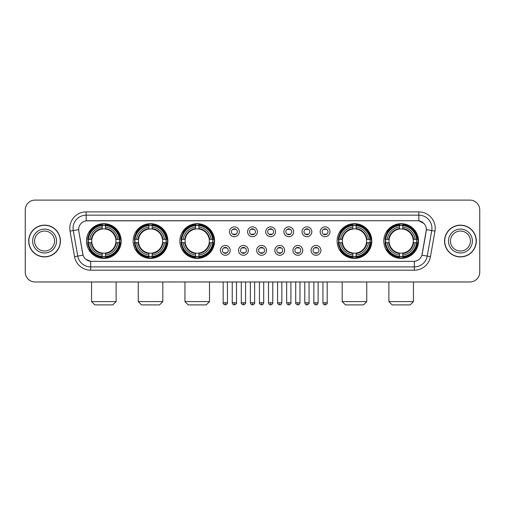 <?xml version="1.0" encoding="UTF-8"?>
<svg xmlns="http://www.w3.org/2000/svg" width="505" height="505" viewBox="0 0 505 505"><rect width="100%" height="100%" fill="white"/><g stroke="black" fill="none" stroke-linecap="round" stroke-linejoin="round"><path stroke-width="0.76" d="M383.806 241.036A17.353 17.353 0 0 0 401.159 258.396A17.353 17.353 0 0 0 418.519 241.036A17.353 17.353 0 0 0 401.159 223.683A17.353 17.353 0 0 0 383.806 241.036M133.175 241.036A17.353 17.353 0 0 0 150.534 258.396A17.353 17.353 0 0 0 167.887 241.036A17.353 17.353 0 0 0 150.534 223.683A17.353 17.353 0 0 0 133.175 241.036M179.875 241.036A17.353 17.353 0 0 0 197.228 258.396A17.353 17.353 0 0 0 214.581 241.036A17.353 17.353 0 0 0 197.228 223.683A17.353 17.353 0 0 0 179.875 241.036M337.113 241.036A17.353 17.353 0 0 0 354.466 258.396A17.353 17.353 0 0 0 371.825 241.036A17.353 17.353 0 0 0 354.466 223.683A17.353 17.353 0 0 0 337.113 241.036M86.481 241.036A17.353 17.353 0 0 0 103.841 258.396A17.353 17.353 0 0 0 121.194 241.036A17.353 17.353 0 0 0 103.841 223.683A17.353 17.353 0 0 0 86.481 241.036M230.198 250.373A4.911 4.911 0 0 1 225.287 255.284A4.911 4.911 0 0 1 220.376 250.373A4.911 4.911 0 0 1 225.287 245.462A4.911 4.911 0 0 1 230.198 250.373M222.339 250.373A2.948 2.948 0 0 0 225.287 253.321A2.948 2.948 0 0 0 228.235 250.373A2.948 2.948 0 0 0 225.287 247.425A2.948 2.948 0 0 0 222.339 250.373M248.34 250.373A4.911 4.911 0 0 1 243.429 255.284A4.911 4.911 0 0 1 238.518 250.373A4.911 4.911 0 0 1 243.429 245.462A4.911 4.911 0 0 1 248.34 250.373M240.481 250.373A2.948 2.948 0 0 0 243.429 253.321A2.948 2.948 0 0 0 246.377 250.373A2.948 2.948 0 0 0 243.429 247.425A2.948 2.948 0 0 0 240.481 250.373M266.482 250.373A4.911 4.911 0 0 1 261.571 255.284A4.911 4.911 0 0 1 256.66 250.373A4.911 4.911 0 0 1 261.571 245.462A4.911 4.911 0 0 1 266.482 250.373M258.623 250.373A2.948 2.948 0 0 0 261.571 253.321A2.948 2.948 0 0 0 264.519 250.373A2.948 2.948 0 0 0 261.571 247.425A2.948 2.948 0 0 0 258.623 250.373M284.624 250.373A4.911 4.911 0 0 1 279.713 255.284A4.911 4.911 0 0 1 274.802 250.373A4.911 4.911 0 0 1 279.713 245.462A4.911 4.911 0 0 1 284.624 250.373M276.765 250.373A2.948 2.948 0 0 0 279.713 253.321A2.948 2.948 0 0 0 282.661 250.373A2.948 2.948 0 0 0 279.713 247.425A2.948 2.948 0 0 0 276.765 250.373M302.766 250.373A4.911 4.911 0 0 1 297.849 255.284A4.911 4.911 0 0 1 292.938 250.373A4.911 4.911 0 0 1 297.849 245.462A4.911 4.911 0 0 1 302.766 250.373M294.907 250.373A2.948 2.948 0 0 0 297.849 253.321A2.948 2.948 0 0 0 300.797 250.373A2.948 2.948 0 0 0 297.849 247.425A2.948 2.948 0 0 0 294.907 250.373M320.902 250.373A4.911 4.911 0 0 1 315.991 255.284A4.911 4.911 0 0 1 311.08 250.373A4.911 4.911 0 0 1 315.991 245.462A4.911 4.911 0 0 1 320.902 250.373M313.043 250.373A2.948 2.948 0 0 0 315.991 253.321A2.948 2.948 0 0 0 318.939 250.373A2.948 2.948 0 0 0 315.991 247.425A2.948 2.948 0 0 0 313.043 250.373M239.269 231.77A4.911 4.911 0 0 1 234.358 236.687A4.911 4.911 0 0 1 229.447 231.77A4.911 4.911 0 0 1 234.358 226.859A4.911 4.911 0 0 1 239.269 231.77M231.41 231.77A2.948 2.948 0 0 0 234.358 234.718A2.948 2.948 0 0 0 237.306 231.77A2.948 2.948 0 0 0 234.358 228.828A2.948 2.948 0 0 0 231.41 231.77M257.411 231.77A4.911 4.911 0 0 1 252.5 236.687A4.911 4.911 0 0 1 247.589 231.77A4.911 4.911 0 0 1 252.5 226.859A4.911 4.911 0 0 1 257.411 231.77M249.552 231.77A2.948 2.948 0 0 0 252.5 234.718A2.948 2.948 0 0 0 255.448 231.77A2.948 2.948 0 0 0 252.5 228.828A2.948 2.948 0 0 0 249.552 231.77M275.553 231.77A4.911 4.911 0 0 1 270.642 236.687A4.911 4.911 0 0 1 265.731 231.77A4.911 4.911 0 0 1 270.642 226.859A4.911 4.911 0 0 1 275.553 231.77M267.694 231.77A2.948 2.948 0 0 0 270.642 234.718A2.948 2.948 0 0 0 273.59 231.77A2.948 2.948 0 0 0 270.642 228.828A2.948 2.948 0 0 0 267.694 231.77M293.695 231.77A4.911 4.911 0 0 1 288.784 236.687A4.911 4.911 0 0 1 283.867 231.77A4.911 4.911 0 0 1 288.784 226.859A4.911 4.911 0 0 1 293.695 231.77M285.836 231.77A2.948 2.948 0 0 0 288.784 234.718A2.948 2.948 0 0 0 291.726 231.77A2.948 2.948 0 0 0 288.784 228.828A2.948 2.948 0 0 0 285.836 231.77M311.831 231.77A4.911 4.911 0 0 1 306.92 236.687A4.911 4.911 0 0 1 302.009 231.77A4.911 4.911 0 0 1 306.92 226.859A4.911 4.911 0 0 1 311.831 231.77M303.972 231.77A2.948 2.948 0 0 0 306.92 234.718A2.948 2.948 0 0 0 309.868 231.77A2.948 2.948 0 0 0 306.92 228.828A2.948 2.948 0 0 0 303.972 231.77M329.973 231.77A4.911 4.911 0 0 1 325.062 236.687A4.911 4.911 0 0 1 320.151 231.77A4.911 4.911 0 0 1 325.062 226.859A4.911 4.911 0 0 1 329.973 231.77M322.114 231.77A2.948 2.948 0 0 0 325.062 234.718A2.948 2.948 0 0 0 328.01 231.77A2.948 2.948 0 0 0 325.062 228.828A2.948 2.948 0 0 0 322.114 231.77M74.538 256.654L70.031 231.113A16.375 16.375 0 0 1 86.153 211.898L418.847 211.898A16.375 16.375 0 0 1 434.969 231.113L430.462 256.654A16.375 16.375 0 0 1 414.34 270.181L90.66 270.181A16.375 16.375 0 0 1 74.538 256.654L77.757 256.085L73.257 230.545A13.098 13.098 0 0 1 86.153 215.168L418.847 215.168A13.098 13.098 0 0 1 431.743 230.545L427.243 256.085A13.098 13.098 0 0 1 414.34 266.905L90.66 266.905A13.098 13.098 0 0 1 77.757 256.085L83.072 255.145L78.761 231.113A8.844 8.844 0 0 1 87.466 220.736L417.534 220.736A8.844 8.844 0 0 1 426.239 231.113L422.199 254.034A8.844 8.844 0 0 1 413.494 261.344L91.506 261.344A8.844 8.844 0 0 1 82.801 254.034L78.761 231.113L78.723 228.266M88.04 242.678A15.882 15.882 0 0 1 88.04 239.402M338.672 242.678A15.882 15.882 0 0 1 338.672 239.402M181.428 242.678A15.882 15.882 0 0 1 181.428 239.402M134.734 242.678A15.882 15.882 0 0 1 134.734 239.402M385.365 242.678A15.882 15.882 0 0 1 385.365 239.402M28.69 241.036A15.882 15.882 0 0 0 44.573 256.919A15.882 15.882 0 0 0 60.449 241.036A15.882 15.882 0 0 0 44.573 225.161A15.882 15.882 0 0 0 28.69 241.036M444.551 241.036A15.882 15.882 0 0 0 460.427 256.919A15.882 15.882 0 0 0 476.31 241.036A15.882 15.882 0 0 0 460.427 225.161A15.882 15.882 0 0 0 444.551 241.036M86.153 211.898L86.153 220.836L417.534 220.736L418.847 220.836L423.783 223.324M413.494 261.344L91.506 261.344M90.66 270.181L90.66 261.3L85.938 259.368M434.969 231.113L426.378 229.598L421.927 255.145L430.462 256.654M479.75 209.928A9.822 9.822 0 0 0 469.928 200.106L35.072 200.106A9.822 9.822 0 0 0 25.25 209.928L25.25 272.144A9.822 9.822 0 0 0 35.072 281.973L469.928 281.973A9.822 9.822 0 0 0 479.75 272.144L479.75 209.928L479.75 272.144M25.25 209.928L25.25 272.144M469.928 200.106L35.072 200.106M35.072 281.973L469.928 281.973M54.553 241.036A9.98 9.98 0 0 0 44.573 231.056A9.98 9.98 0 0 0 34.586 241.036A9.98 9.98 0 0 0 44.573 251.023A9.98 9.98 0 0 0 54.553 241.036A9.98 9.98 0 0 1 44.573 251.023A9.98 9.98 0 0 1 34.586 241.036M60.284 241.036A15.718 15.718 0 0 0 44.573 225.325A15.718 15.718 0 0 0 28.854 241.036A15.718 15.718 0 0 0 44.573 256.755A15.718 15.718 0 0 0 60.284 241.036M470.414 241.036A9.98 9.98 0 0 0 460.427 231.056A9.98 9.98 0 0 0 450.447 241.036A9.98 9.98 0 0 0 460.427 251.023A9.98 9.98 0 0 0 470.414 241.036A9.98 9.98 0 0 1 460.427 251.023A9.98 9.98 0 0 1 450.447 241.036M476.146 241.036A15.718 15.718 0 0 0 460.427 225.325A15.718 15.718 0 0 0 444.716 241.036A15.718 15.718 0 0 0 460.427 256.755A15.718 15.718 0 0 0 476.146 241.036M112.842 304.894L94.833 304.894L91.556 301.618L116.118 301.618L112.842 304.894M115.841 242.678A12.114 12.114 0 0 0 105.476 229.036L105.476 228.55L105.476 229.036A12.114 12.114 0 0 0 91.834 242.678A12.114 12.114 0 0 0 115.841 242.678L116.327 242.678L115.841 242.678A12.114 12.114 0 0 1 105.476 253.043L105.476 255.025A14.083 14.083 0 0 0 117.823 242.678L119.994 242.678A16.242 16.242 0 0 1 105.476 257.197L105.476 256.54A15.586 15.586 0 0 0 119.338 242.678M88.369 242.678A15.554 15.554 0 0 1 88.369 239.402M105.476 225.571A15.554 15.554 0 0 0 102.199 225.571M119.306 239.402A15.554 15.554 0 0 1 119.306 242.678M119.994 239.402A16.242 16.242 0 0 0 105.476 224.883L105.476 225.539A15.586 15.586 0 0 1 119.338 239.402L119.994 239.402M87.681 242.678A16.242 16.242 0 0 0 102.199 257.197L102.199 256.54A15.586 15.586 0 0 1 88.337 242.678L87.681 242.678M119.338 239.402L117.823 239.402A14.083 14.083 0 0 0 105.476 227.054L105.476 225.539M105.476 256.54L105.476 255.025M88.337 242.678L89.852 242.678A14.083 14.083 0 0 0 102.199 255.025L102.199 256.54M105.476 227.054L105.476 228.55A12.593 12.593 0 0 1 116.327 239.402L117.823 239.402M117.823 242.678L116.327 242.678A12.593 12.593 0 0 1 105.476 253.529M102.199 255.025L102.199 253.043A12.114 12.114 0 0 1 91.834 242.678L89.852 242.678M115.841 239.402L116.327 239.402M105.476 256.508A15.554 15.554 0 0 1 102.199 256.508M102.199 224.883A16.242 16.242 0 0 0 87.681 239.402L88.337 239.402A15.586 15.586 0 0 1 102.199 225.539L102.199 224.883M102.199 225.539L102.199 227.054A14.083 14.083 0 0 0 89.852 239.402L88.337 239.402M102.199 229.036L102.199 227.054M89.852 239.402L91.348 239.402A12.593 12.593 0 0 1 102.199 228.55M102.199 253.043L102.199 253.529A12.593 12.593 0 0 1 91.348 242.678M90.212 232.199L89.284 232.199A17.025 17.025 0 0 1 120.865 241.036A17.025 17.025 0 0 1 89.284 249.88L90.212 249.88M159.536 304.894L141.526 304.894L138.25 301.618L162.812 301.618L159.536 304.894M162.534 242.678A12.114 12.114 0 0 0 152.169 229.036L152.169 228.55L152.169 229.036A12.114 12.114 0 0 0 138.528 242.678A12.114 12.114 0 0 0 162.534 242.678L163.02 242.678L162.534 242.678A12.114 12.114 0 0 1 152.169 253.043L152.169 255.025A14.083 14.083 0 0 0 164.516 242.678L166.688 242.678A16.242 16.242 0 0 1 152.169 257.197L152.169 256.54A15.586 15.586 0 0 0 166.031 242.678M135.062 242.678A15.554 15.554 0 0 1 135.062 239.402M152.169 225.571A15.554 15.554 0 0 0 148.893 225.571M166 239.402A15.554 15.554 0 0 1 166 242.678M166.688 239.402A16.242 16.242 0 0 0 152.169 224.883L152.169 225.539A15.586 15.586 0 0 1 166.031 239.402L166.688 239.402M134.374 242.678A16.242 16.242 0 0 0 148.893 257.197L148.893 256.54A15.586 15.586 0 0 1 135.031 242.678L134.374 242.678M166.031 239.402L164.516 239.402A14.083 14.083 0 0 0 152.169 227.054L152.169 225.539M152.169 256.54L152.169 255.025M135.031 242.678L136.546 242.678A14.083 14.083 0 0 0 148.893 255.025L148.893 256.54M152.169 227.054L152.169 228.55A12.593 12.593 0 0 1 163.02 239.402L164.516 239.402M164.516 242.678L163.02 242.678A12.593 12.593 0 0 1 152.169 253.529M148.893 255.025L148.893 253.043A12.114 12.114 0 0 1 138.528 242.678L136.546 242.678M162.534 239.402L163.02 239.402M152.169 256.508A15.554 15.554 0 0 1 148.893 256.508M148.893 224.883A16.242 16.242 0 0 0 134.374 239.402L135.031 239.402A15.586 15.586 0 0 1 148.893 225.539L148.893 224.883M148.893 225.539L148.893 227.054A14.083 14.083 0 0 0 136.546 239.402L135.031 239.402M148.893 229.036L148.893 227.054M136.546 239.402L138.042 239.402A12.593 12.593 0 0 1 148.893 228.55M148.893 253.043L148.893 253.529A12.593 12.593 0 0 1 138.042 242.678M136.905 232.199L135.978 232.199A17.025 17.025 0 0 1 167.559 241.036A17.025 17.025 0 0 1 135.978 249.88L136.905 249.88M206.229 304.894L188.22 304.894L184.95 301.618L209.506 301.618L206.229 304.894M209.234 242.678A12.114 12.114 0 0 0 198.863 229.036L198.863 228.55L198.863 229.036A12.114 12.114 0 0 0 185.221 242.678A12.114 12.114 0 0 0 209.234 242.678L209.714 242.678L209.234 242.678A12.114 12.114 0 0 1 198.863 253.043L198.863 255.025A14.083 14.083 0 0 0 211.21 242.678L213.388 242.678A16.242 16.242 0 0 1 198.863 257.197L198.863 256.54A15.586 15.586 0 0 0 212.725 242.678M181.762 242.678A15.554 15.554 0 0 1 181.762 239.402M198.863 225.571A15.554 15.554 0 0 0 195.586 225.571M212.693 239.402A15.554 15.554 0 0 1 212.693 242.678M213.388 239.402A16.242 16.242 0 0 0 198.863 224.883L198.863 225.539A15.586 15.586 0 0 1 212.725 239.402L213.388 239.402M181.068 242.678A16.242 16.242 0 0 0 195.586 257.197L195.586 256.54A15.586 15.586 0 0 1 181.724 242.678L181.068 242.678M212.725 239.402L211.21 239.402A14.083 14.083 0 0 0 198.863 227.054L198.863 225.539M198.863 256.54L198.863 255.025M181.724 242.678L183.239 242.678A14.083 14.083 0 0 0 195.586 255.025L195.586 256.54M198.863 227.054L198.863 228.55A12.593 12.593 0 0 1 209.714 239.402L211.21 239.402M211.21 242.678L209.714 242.678A12.593 12.593 0 0 1 198.863 253.529M195.586 255.025L195.586 253.043A12.114 12.114 0 0 1 185.221 242.678L183.239 242.678M209.234 239.402L209.714 239.402M198.863 256.508A15.554 15.554 0 0 1 195.586 256.508M195.586 224.883A16.242 16.242 0 0 0 181.068 239.402L181.724 239.402A15.586 15.586 0 0 1 195.586 225.539L195.586 224.883M195.586 225.539L195.586 227.054A14.083 14.083 0 0 0 183.239 239.402L181.724 239.402M195.586 229.036L195.586 227.054M183.239 239.402L184.735 239.402A12.593 12.593 0 0 1 195.586 228.55M195.586 253.043L195.586 253.529A12.593 12.593 0 0 1 184.735 242.678M183.605 232.199L182.677 232.199A17.025 17.025 0 0 1 214.253 241.036A17.025 17.025 0 0 1 182.677 249.88L183.605 249.88M363.474 304.894L345.464 304.894L342.188 301.618L366.75 301.618L363.474 304.894M366.472 242.678A12.114 12.114 0 0 0 356.107 229.036L356.107 228.55L356.107 229.036A12.114 12.114 0 0 0 342.466 242.678A12.114 12.114 0 0 0 366.472 242.678L366.958 242.678L366.472 242.678A12.114 12.114 0 0 1 356.107 253.043L356.107 255.025A14.083 14.083 0 0 0 368.454 242.678L370.626 242.678A16.242 16.242 0 0 1 356.107 257.197L356.107 256.54A15.586 15.586 0 0 0 369.969 242.678M339 242.678A15.554 15.554 0 0 1 339 239.402M356.107 225.571A15.554 15.554 0 0 0 352.831 225.571M369.938 239.402A15.554 15.554 0 0 1 369.938 242.678M370.626 239.402A16.242 16.242 0 0 0 356.107 224.883L356.107 225.539A15.586 15.586 0 0 1 369.969 239.402L370.626 239.402M338.312 242.678A16.242 16.242 0 0 0 352.831 257.197L352.831 256.54A15.586 15.586 0 0 1 338.969 242.678L338.312 242.678M369.969 239.402L368.454 239.402A14.083 14.083 0 0 0 356.107 227.054L356.107 225.539M356.107 256.54L356.107 255.025M338.969 242.678L340.484 242.678A14.083 14.083 0 0 0 352.831 255.025L352.831 256.54M356.107 227.054L356.107 228.55A12.593 12.593 0 0 1 366.958 239.402L368.454 239.402M368.454 242.678L366.958 242.678A12.593 12.593 0 0 1 356.107 253.529M352.831 255.025L352.831 253.043A12.114 12.114 0 0 1 342.466 242.678L340.484 242.678M366.472 239.402L366.958 239.402M356.107 256.508A15.554 15.554 0 0 1 352.831 256.508M352.831 224.883A16.242 16.242 0 0 0 338.312 239.402L338.969 239.402A15.586 15.586 0 0 1 352.831 225.539L352.831 224.883M352.831 225.539L352.831 227.054A14.083 14.083 0 0 0 340.484 239.402L338.969 239.402M352.831 229.036L352.831 227.054M340.484 239.402L341.98 239.402A12.593 12.593 0 0 1 352.831 228.55M352.831 253.043L352.831 253.529A12.593 12.593 0 0 1 341.98 242.678M340.843 232.199L339.916 232.199A17.025 17.025 0 0 1 371.497 241.036A17.025 17.025 0 0 1 339.916 249.88L340.843 249.88M410.167 304.894L392.158 304.894L388.882 301.618L413.444 301.618L410.167 304.894M413.166 242.678A12.114 12.114 0 0 0 402.801 229.036L402.801 228.55L402.801 229.036A12.114 12.114 0 0 0 389.159 242.678A12.114 12.114 0 0 0 413.166 242.678L413.652 242.678L413.166 242.678A12.114 12.114 0 0 1 402.801 253.043L402.801 255.025A14.083 14.083 0 0 0 415.148 242.678L417.319 242.678A16.242 16.242 0 0 1 402.801 257.197L402.801 256.54A15.586 15.586 0 0 0 416.663 242.678M385.694 242.678A15.554 15.554 0 0 1 385.694 239.402M402.801 225.571A15.554 15.554 0 0 0 399.524 225.571M416.631 239.402A15.554 15.554 0 0 1 416.631 242.678M417.319 239.402A16.242 16.242 0 0 0 402.801 224.883L402.801 225.539A15.586 15.586 0 0 1 416.663 239.402L417.319 239.402M385.006 242.678A16.242 16.242 0 0 0 399.524 257.197L399.524 256.54A15.586 15.586 0 0 1 385.662 242.678L385.006 242.678M416.663 239.402L415.148 239.402A14.083 14.083 0 0 0 402.801 227.054L402.801 225.539M402.801 256.54L402.801 255.025M385.662 242.678L387.177 242.678A14.083 14.083 0 0 0 399.524 255.025L399.524 256.54M402.801 227.054L402.801 228.55A12.593 12.593 0 0 1 413.652 239.402L415.148 239.402M415.148 242.678L413.652 242.678A12.593 12.593 0 0 1 402.801 253.529M399.524 255.025L399.524 253.043A12.114 12.114 0 0 1 389.159 242.678L387.177 242.678M413.166 239.402L413.652 239.402M402.801 256.508A15.554 15.554 0 0 1 399.524 256.508M399.524 224.883A16.242 16.242 0 0 0 385.006 239.402L385.662 239.402A15.586 15.586 0 0 1 399.524 225.539L399.524 224.883M399.524 225.539L399.524 227.054A14.083 14.083 0 0 0 387.177 239.402L385.662 239.402M399.524 229.036L399.524 227.054M387.177 239.402L388.673 239.402A12.593 12.593 0 0 1 399.524 228.55M399.524 253.043L399.524 253.529A12.593 12.593 0 0 1 388.673 242.678M387.537 232.199L386.609 232.199A17.025 17.025 0 0 1 418.19 241.036A17.025 17.025 0 0 1 386.609 249.88L387.537 249.88M233.379 234.554L233.379 234.086A2.512 2.512 0 0 0 235.343 234.086L235.343 234.554M235.343 228.992L235.343 229.459A2.512 2.512 0 0 0 233.379 229.459L233.379 228.992M251.515 234.554L251.515 234.086A2.512 2.512 0 0 0 253.485 234.086L253.485 234.554M253.485 228.992L253.485 229.459A2.512 2.512 0 0 0 251.515 229.459L251.515 228.992M269.657 234.554L269.657 234.086A2.512 2.512 0 0 0 271.621 234.086L271.621 234.554M271.621 228.992L271.621 229.459A2.512 2.512 0 0 0 269.657 229.459L269.657 228.992M287.8 234.554L287.8 234.086A2.512 2.512 0 0 0 289.763 234.086L289.763 234.554M289.763 228.992L289.763 229.459A2.512 2.512 0 0 0 287.8 229.459L287.8 228.992M305.942 234.554L305.942 234.086A2.512 2.512 0 0 0 307.905 234.086L307.905 234.554M307.905 228.992L307.905 229.459A2.512 2.512 0 0 0 305.942 229.459L305.942 228.992M324.077 234.554L324.077 234.086A2.512 2.512 0 0 0 326.047 234.086L326.047 234.554M326.047 228.992L326.047 229.459A2.512 2.512 0 0 0 324.077 229.459L324.077 228.992M224.308 253.15L224.308 252.683A2.512 2.512 0 0 0 226.272 252.683L226.272 253.15M226.272 247.595L226.272 248.062A2.512 2.512 0 0 0 224.308 248.062L224.308 247.595M242.444 253.15L242.444 252.683A2.512 2.512 0 0 0 244.414 252.683L244.414 253.15M244.414 247.595L244.414 248.062A2.512 2.512 0 0 0 242.444 248.062L242.444 247.595M260.586 253.15L260.586 252.683A2.512 2.512 0 0 0 262.556 252.683L262.556 253.15M262.556 247.595L262.556 248.062A2.512 2.512 0 0 0 260.586 248.062L260.586 247.595M278.728 253.15L278.728 252.683A2.512 2.512 0 0 0 280.692 252.683L280.692 253.15M280.692 247.595L280.692 248.062A2.512 2.512 0 0 0 278.728 248.062L278.728 247.595M296.871 253.15L296.871 252.683A2.512 2.512 0 0 0 298.834 252.683L298.834 253.15M298.834 247.595L298.834 248.062A2.512 2.512 0 0 0 296.871 248.062L296.871 247.595M315.013 253.15L315.013 252.683A2.512 2.512 0 0 0 316.976 252.683L316.976 253.15M316.976 247.595L316.976 248.062A2.512 2.512 0 0 0 315.013 248.062L315.013 247.595M418.847 211.898L418.847 220.836M70.031 231.113L73.257 230.545A13.098 13.098 0 0 1 73.055 228.266M73.257 230.545L78.622 229.598M414.34 261.3L414.34 270.181M56.516 241.036A11.943 11.943 0 0 0 44.573 229.093A11.943 11.943 0 0 0 32.623 241.036A11.943 11.943 0 0 0 44.573 252.986A11.943 11.943 0 0 0 56.516 241.036M472.377 241.036A11.943 11.943 0 0 0 460.427 229.093A11.943 11.943 0 0 0 448.484 241.036A11.943 11.943 0 0 0 460.427 252.986A11.943 11.943 0 0 0 472.377 241.036M102.199 256.654A15.699 15.699 0 0 0 105.476 256.654M119.451 242.678A15.699 15.699 0 0 0 119.451 239.402M105.476 225.426A15.699 15.699 0 0 0 102.199 225.426M148.893 256.654A15.699 15.699 0 0 0 152.169 256.654M166.145 242.678A15.699 15.699 0 0 0 166.145 239.402M152.169 225.426A15.699 15.699 0 0 0 148.893 225.426M195.586 256.654A15.699 15.699 0 0 0 198.863 256.654M212.839 242.678A15.699 15.699 0 0 0 212.839 239.402M198.863 225.426A15.699 15.699 0 0 0 195.586 225.426M352.831 256.654A15.699 15.699 0 0 0 356.107 256.654M370.083 242.678A15.699 15.699 0 0 0 370.083 239.402M356.107 225.426A15.699 15.699 0 0 0 352.831 225.426M399.524 256.654A15.699 15.699 0 0 0 402.801 256.654M416.776 242.678A15.699 15.699 0 0 0 416.776 239.402M402.801 225.426A15.699 15.699 0 0 0 399.524 225.426M234.358 302.766L232.231 302.766C232.603 304.281 233.31 304.988 234.358 304.894L234.358 302.766L236.485 302.766L236.485 281.973M252.5 302.766L250.373 302.766C250.745 304.281 251.452 304.988 252.5 304.894L252.5 302.766L254.627 302.766L254.627 281.973M270.642 302.766L268.515 302.766C268.881 304.281 269.594 304.988 270.642 304.894L270.642 302.766L272.769 302.766L272.769 281.973M288.784 302.766L286.651 302.766C287.023 304.281 287.736 304.988 288.784 304.894L288.784 302.766L290.912 302.766L290.912 281.973M306.92 302.766L304.793 302.766C305.165 304.281 305.872 304.988 306.92 304.894L306.92 302.766L309.054 302.766L309.054 281.973M325.062 302.766L322.935 302.766C323.307 304.281 324.014 304.988 325.062 304.894L325.062 302.766L327.19 302.766L327.19 281.973M225.287 302.766L223.159 302.766C222.73 303.442 223.437 304.155 225.287 304.894L225.287 302.766L227.42 302.766L227.42 281.973M243.429 302.766L241.302 302.766C240.872 303.442 241.579 304.155 243.429 304.894L243.429 302.766L245.556 302.766L245.556 281.973M261.571 302.766L259.444 302.766C259.008 303.442 259.721 304.155 261.571 304.894L261.571 302.766L263.698 302.766L263.698 281.973M279.713 302.766L277.58 302.766C277.15 303.442 277.857 304.155 279.713 304.894L279.713 302.766L281.841 302.766L281.841 281.973M297.849 302.766L295.722 302.766C295.292 303.442 295.999 304.155 297.849 304.894L297.849 302.766L299.983 302.766L299.983 281.973M315.991 302.766L313.864 302.766C313.435 303.442 314.142 304.155 315.991 304.894L315.991 302.766L318.118 302.766L318.118 281.973M116.118 281.973L116.118 301.618M91.556 281.973L91.556 301.618M162.812 281.973L162.812 301.618M138.25 281.973L138.25 301.618M209.506 281.973L209.506 301.618M184.95 281.973L184.95 301.618M366.75 281.973L366.75 301.618M342.188 281.973L342.188 301.618M413.444 281.973L413.444 301.618M388.882 281.973L388.882 301.618M232.231 302.766L232.231 281.973M236.485 302.766C236.921 303.442 236.207 304.155 234.358 304.894M250.373 302.766L250.373 281.973M254.627 302.766C255.063 303.442 254.35 304.155 252.5 304.894M268.515 302.766L268.515 281.973M272.769 302.766C273.199 303.442 272.492 304.155 270.642 304.894M286.651 302.766L286.651 281.973M290.912 302.766C291.341 303.442 290.634 304.155 288.784 304.894M304.793 302.766L304.793 281.973M309.054 302.766C309.483 303.442 308.776 304.155 306.92 304.894M322.935 302.766L322.935 281.973M327.19 302.766C327.625 303.442 326.912 304.155 325.062 304.894M223.159 302.766L223.159 281.973M227.42 302.766C227.85 303.442 227.143 304.155 225.287 304.894M241.302 302.766L241.302 281.973M245.556 302.766C245.992 303.442 245.278 304.155 243.429 304.894M259.444 302.766L259.444 281.973M263.698 302.766C263.326 304.281 262.619 304.988 261.571 304.894M277.58 302.766L277.58 281.973M281.841 302.766C281.468 304.281 280.761 304.988 279.713 304.894M295.722 302.766L295.722 281.973M299.983 302.766C299.61 304.281 298.897 304.988 297.849 304.894M313.864 302.766L313.864 281.973M318.118 302.766C317.752 304.281 317.039 304.988 315.991 304.894"/></g></svg>
